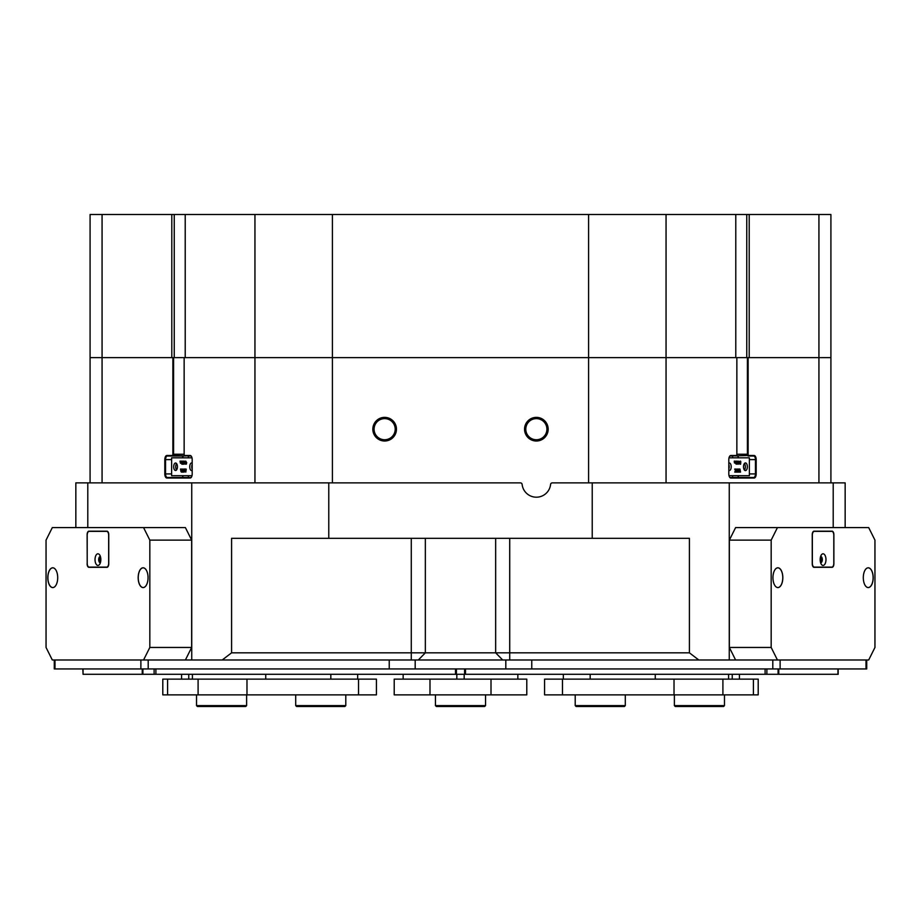<?xml version="1.0" encoding="UTF-8"?>
<svg xmlns="http://www.w3.org/2000/svg" width="921" height="921" viewBox="0 0 921 921"><rect width="100%" height="100%" fill="white"/><g stroke="black" fill="none" stroke-linecap="round" stroke-linejoin="round"><path stroke-width="1.38" d="M729.524 477.032A3.58 1.784 90 0 0 730.399 477.492L753.654 477.492A3.58 1.784 90 0 0 755.45 473.924L755.45 459.602A3.58 1.784 90 0 0 753.654 456.022L748.289 456.022A1.784 0.898 -90 0 1 747.403 454.237L747.403 357.624L830.915 357.624L830.915 482.869M90.085 482.869L90.085 357.624L173.597 357.624L173.597 454.237A1.784 0.898 90 0 1 172.711 456.022L167.346 456.022A3.58 1.784 -90 0 0 165.55 459.602L165.55 473.924A3.58 1.784 -90 0 0 167.346 477.492L190.601 477.492A3.58 1.784 -90 0 0 191.476 477.032M548.168 429.186A11.812 11.812 0 0 0 536.356 417.374A11.812 11.812 0 0 0 524.544 429.186A11.812 11.812 0 0 0 536.356 441.009A11.812 11.812 0 0 0 548.168 429.186M546.913 429.186A10.557 10.557 0 0 0 536.356 418.629A10.557 10.557 0 0 0 525.799 429.186A10.557 10.557 0 0 0 536.356 439.743A10.557 10.557 0 0 0 546.913 429.186M396.456 429.186A11.812 11.812 0 0 0 384.644 417.374A11.812 11.812 0 0 0 372.832 429.186A11.812 11.812 0 0 0 384.644 441.009A11.812 11.812 0 0 0 396.456 429.186M395.201 429.186A10.557 10.557 0 0 0 384.644 418.629A10.557 10.557 0 0 0 374.087 429.186A10.557 10.557 0 0 0 384.644 439.743A10.557 10.557 0 0 0 395.201 429.186M75.844 527.595L75.844 482.869L87.794 482.869L87.794 527.595M222.214 659.989L231.585 652.828L689.415 652.828L698.786 659.989L191.741 659.989L191.741 482.869L87.794 482.869M191.741 482.869L328.774 482.869L328.774 538.325L231.585 538.325L231.585 652.828M833.206 527.595L833.206 482.869L552.358 482.869A1.784 1.784 0 0 0 550.585 484.458A14.31 14.31 0 0 1 522.138 484.458A1.784 1.784 0 0 0 520.353 482.869L328.774 482.869M254.944 482.869L254.944 357.624L332.412 357.624L173.597 357.624M746.758 357.624L746.758 214.501L735.787 214.501L735.787 357.624L332.412 357.624L747.403 357.624M833.206 482.869L845.156 482.869L845.156 527.595M729.259 482.869L729.259 659.989L698.786 659.989M771.176 540.12L729.351 540.12L735.603 527.595L777.439 527.595L771.176 540.12L771.176 647.463L777.439 659.989L729.259 659.989L772.8 659.989L772.8 668.934L54.281 668.934L54.281 659.989M148.2 668.934L148.2 659.989L191.741 659.989L143.561 659.989L149.824 647.463L149.824 540.12L143.561 527.595L52.313 527.595L46.05 540.12L46.05 647.463L52.313 659.989L143.561 659.989M748.128 357.624L748.128 454.237A1.255 0.622 90 0 0 748.761 455.492L754.126 455.492A4.11 2.061 -90 0 1 756.187 459.602L756.187 473.924A4.11 2.061 -90 0 1 754.126 478.034L730.871 478.034A4.11 2.061 -90 0 1 729.674 477.274A4.11 2.061 -90 0 1 728.81 473.924L728.81 459.602A4.11 2.061 -90 0 1 729.674 456.24A4.11 2.061 -90 0 1 730.871 455.492L736.236 455.492A1.255 0.622 90 0 0 736.593 455.262A1.255 0.622 90 0 0 736.858 454.237L736.858 357.624M184.142 357.624L184.142 454.237A1.255 0.622 -90 0 0 184.407 455.262A1.255 0.622 -90 0 0 184.764 455.492L190.129 455.492A4.11 2.061 90 0 1 191.326 456.24A4.11 2.061 90 0 1 192.19 459.602L192.19 473.924A4.11 2.061 90 0 1 191.326 477.274A4.11 2.061 90 0 1 190.129 478.034L166.874 478.034A4.11 2.061 90 0 1 164.813 473.924L164.813 459.602A4.11 2.061 90 0 1 166.874 455.492L172.239 455.492A1.255 0.622 -90 0 0 172.872 454.237L172.872 357.624M689.415 652.828L689.415 538.325L328.774 538.325M592.226 482.869L592.226 538.325M191.476 456.482A3.58 1.784 -90 0 0 190.601 456.022L172.239 455.492M182.37 457.818A3.58 1.784 -90 0 1 183.924 456.022L172.711 456.022M182.37 475.708A3.58 1.784 -90 0 0 183.924 477.492M737.076 477.492A3.58 1.784 90 0 0 738.63 475.708M738.63 457.818A3.58 1.784 90 0 0 737.076 456.022M748.761 455.492L730.399 456.022A3.58 1.784 90 0 0 729.524 456.482M184.764 455.492L185.236 456.022A1.784 0.898 90 0 1 184.718 455.699A1.784 0.898 90 0 1 184.557 455.423M736.443 455.423A1.784 0.898 -90 0 1 736.282 455.699A1.784 0.898 -90 0 1 735.764 456.022L736.236 455.492M745.434 470.608A3.845 1.923 90 0 0 747.357 466.763A3.845 1.923 90 0 0 745.434 462.918A3.845 1.923 90 0 0 743.512 466.763A3.845 1.923 90 0 0 745.434 470.608M744.421 470.044A3.845 1.923 90 0 0 744.421 463.482M728.81 470.366A3.753 1.877 90 0 0 729.328 470.516A3.753 1.877 90 0 0 731.205 466.763A3.753 1.877 90 0 0 729.328 463.01A3.753 1.877 90 0 0 728.81 463.148M728.81 469.042A3.753 1.877 90 0 0 728.81 464.483M729.018 457.818L749.383 457.818L749.383 475.708L729.018 475.708M735.948 461.214L735.718 462.86L736.443 461.133L736.443 463.01L735.027 462.837M736.098 463.263L734.428 462.906L734.256 461.133L735.211 461.133L735.073 462.722M737.779 464.196L736.8 461.882L736.489 464.196L736.696 461.087L737.767 463.516L738.078 461.133L738.17 464.196L736.8 462.987M736.075 464.115L736.236 463.182M737.295 462.411L737.134 461.214M738.366 463.942L739.172 463.597L738.009 464L737.997 461.467L738.711 461.329M738.285 464.242L737.94 463.62M740.426 464.242L739.954 462.687L740.438 461.087L740.795 461.605L740.634 464.092L739.966 464.242L739.678 461.409M739.724 469.687L739.977 469.054L738.953 469.261L738.93 471.633L739.551 469.054L740.185 471.633L739.69 469.238M739.977 469.054L740.507 472.116L739.609 472.116L739.264 470.7M740.07 472.116L739.505 469.733L738.93 472.116L738.043 472.116L738.366 469.238L737.617 472.162L736.846 469.054L737.422 470.067L737.537 469.054L738.366 469.226M737.617 472.162L736.374 469.134M736.846 469.134L736.075 470.539L736.788 472.116L736.075 472.116L735.937 470.884L735.764 472.116L734.751 472.116L735.418 470.712L734.716 469.054L735.833 469.054L736.017 470.366L735.787 469.134M738.504 469.054L739.149 469.054M738.504 472.116L738.723 469.606M737.422 470.067L738.009 469.054M738.009 470.205L737.709 471.425L738.009 470.205M735.211 472.116L735.108 471.506M735.568 471.506L735.418 470.712M735.879 470.712L734.716 469.134M740.703 462.595L740.219 461.697L740.323 464.034L740.162 461.559M740.093 463.977L740.231 462.595M738.872 461.329L739.126 463.562M738.4 463.62L737.997 461.467M735.488 462.722L735.211 461.133M735.131 463.263L734.256 461.214M192.19 463.056A3.845 1.923 -90 0 0 191.672 462.918A3.845 1.923 -90 0 0 189.749 466.763A3.845 1.923 -90 0 0 191.672 470.608A3.845 1.923 -90 0 0 192.19 470.458M175.566 470.516A3.753 1.877 -90 0 0 177.442 466.763A3.753 1.877 -90 0 0 175.566 463.01A3.753 1.877 -90 0 0 173.689 466.763A3.753 1.877 -90 0 0 175.566 470.516M191.982 475.708L171.617 475.708L171.617 457.818L191.982 457.818M181.264 462.837L180.447 463.263L180.021 461.133L182.001 461.133M182.001 463.182L181.414 463.09M182.577 462.987L182.784 464.196L181.794 464.196L182.001 461.087L183.072 462.411M182.047 461.087L183.072 463.516L182.853 461.133L183.855 461.133L183.198 461.34L183.843 464.092M184.235 461.087L183.878 463.436L184.937 463.597L184.062 464.242L183.763 461.467L184.96 461.317M184.557 461.306L184.661 462.664M184.235 462.664L184.603 463.942M185.743 461.087L186.687 462.641L186.399 464.092L185.432 463.885L185.743 461.087L185.731 464.242M184.879 469.054L185.812 469.054L185.812 472.116L184.81 469.733L183.809 472.116L183.809 469.054L184.453 469.054L184.235 471.633L184.856 469.054L185.489 471.633L185.489 469.687M186.226 469.134L185.812 472.116M185.04 470.7L184.235 472.116M182.749 469.054L183.198 470.067L183.797 469.054L182.922 472.162L182.151 469.054L183.337 470.067M184.131 469.226L182.968 472.162M181.61 469.134L181.564 469.733M182.473 469.18L181.84 470.539L182.554 472.116L181.391 472.116L181.241 470.884L181.541 472.024M192.19 464.334A3.845 1.923 -90 0 0 192.19 469.192M176.579 463.585A3.753 1.877 -90 0 0 176.579 469.929M180.977 471.575L180.493 469.054L182.254 469.18M182.001 469.18L181.379 470.539L182.554 472.024M181.138 469.054L181.322 470.366L181.564 469.054M186.007 462.595L185.524 461.697L185.731 464.115L186.007 462.595M185.984 461.697L185.984 463.666M184.476 463.597L184.062 464.242M183.198 461.34L183.843 464.115M183.475 464.196L182.116 461.882L182.139 464.011L182.784 464.115M181.276 463.09L182.001 463.01M181.748 461.133L182.001 462.918M181.138 461.133L181.149 463.01L181.264 461.133M180.516 461.133L180.528 463.01L180.643 461.133M181.057 463.263L180.447 463.263M100.55 557.067A2.728 1.358 -90 0 0 99.664 559.623A2.728 1.358 -90 0 0 100.55 562.167M100.723 557.942A2.233 1.117 -90 0 0 100.343 559.623A2.233 1.117 -90 0 0 100.723 561.292M148.051 577.686A9.889 4.939 -90 0 0 145.967 569.615A9.889 4.939 -90 0 0 140.832 568.913A9.889 4.939 -90 0 0 138.173 577.686A9.889 4.939 -90 0 0 140.832 586.47A9.889 4.939 -90 0 0 145.967 585.756A9.889 4.939 -90 0 0 148.051 577.686M145.978 569.639A9.843 4.916 -90 0 0 143.146 567.843A9.843 4.916 -90 0 0 138.231 577.686A9.843 4.916 -90 0 0 143.146 587.529A9.843 4.916 -90 0 0 145.978 585.744M57.701 577.686A9.889 4.939 -90 0 0 55.617 569.615A9.889 4.939 -90 0 0 50.482 568.913A9.889 4.939 -90 0 0 47.811 577.686A9.889 4.939 -90 0 0 50.482 586.47A9.889 4.939 -90 0 0 55.617 585.756A9.889 4.939 -90 0 0 57.701 577.686M55.628 569.639A9.843 4.916 -90 0 0 52.796 567.843A9.843 4.916 -90 0 0 47.88 577.686A9.843 4.916 -90 0 0 52.796 587.529A9.843 4.916 -90 0 0 55.628 585.744M149.824 647.463L191.649 647.463L191.649 540.12L149.824 540.12M143.561 527.595L185.397 527.595L191.649 540.12M87.115 563.733A3.58 1.784 -90 0 0 88.9 567.313L106.974 567.313A3.58 1.784 -90 0 0 108.759 563.733L108.759 534.744A3.58 1.784 -90 0 0 106.974 531.175L88.9 531.175A3.58 1.784 -90 0 0 87.115 534.744L87.219 563.733M191.649 647.463L185.397 659.989M820.45 562.167A2.728 1.358 90 0 0 821.336 559.623A2.728 1.358 90 0 0 820.45 557.067M820.277 561.292A2.233 1.117 90 0 0 820.657 559.623A2.233 1.117 90 0 0 820.277 557.942M873.189 577.686A9.889 4.939 90 0 0 870.518 568.913A9.889 4.939 90 0 0 865.383 569.615A9.889 4.939 90 0 0 863.299 577.686A9.889 4.939 90 0 0 865.383 585.756A9.889 4.939 90 0 0 870.518 586.47A9.889 4.939 90 0 0 873.189 577.686M865.372 585.744A9.843 4.916 90 0 0 868.204 587.529A9.843 4.916 90 0 0 873.12 577.686A9.843 4.916 90 0 0 868.204 567.843A9.843 4.916 90 0 0 865.372 569.639M782.827 577.686A9.889 4.939 90 0 0 780.168 568.913A9.889 4.939 90 0 0 775.033 569.615A9.889 4.939 90 0 0 772.949 577.686A9.889 4.939 90 0 0 775.033 585.756A9.889 4.939 90 0 0 780.168 586.47A9.889 4.939 90 0 0 782.827 577.686M775.022 585.744A9.843 4.916 90 0 0 777.854 587.529A9.843 4.916 90 0 0 782.769 577.686A9.843 4.916 90 0 0 777.854 567.843A9.843 4.916 90 0 0 775.022 569.639M729.351 540.12L729.351 647.463L771.176 647.463M777.439 659.989L868.687 659.989L874.95 647.463L874.95 540.12L868.687 527.595L777.439 527.595M812.241 563.733A3.58 1.784 90 0 0 814.026 567.313L832.1 567.313A3.58 1.784 90 0 0 833.885 563.733L833.885 534.744A3.58 1.784 90 0 0 832.1 531.175L814.026 531.175A3.58 1.784 90 0 0 812.241 534.744L812.241 563.733M735.603 659.989L729.351 647.463M866.719 659.989L866.719 668.934L772.8 668.934M54.995 668.934L54.995 659.989L140.878 659.989L140.878 668.934M780.122 668.934L780.122 659.989L866.005 659.989L866.005 668.934M464.598 674.299L465.496 674.299L465.496 668.934L465.496 674.299L766.882 674.299L766.882 668.934L766.882 674.299L778.752 674.299L778.752 668.934L778.752 674.299L838.179 674.299L838.179 668.934L838.179 674.299L837.937 668.934L837.937 674.299L765.098 674.299L765.098 668.934L765.098 674.299L464.598 674.299L464.598 668.934L464.598 674.299L455.504 674.299L455.504 668.934M155.902 668.934L155.902 674.299L455.504 674.299M155.902 674.299L142.248 674.299L142.248 668.934M83.063 668.934L83.063 674.299L142.248 674.299M83.063 674.299L82.821 668.934M456.402 668.934L456.402 674.299M162.798 679.134L167.587 679.134L167.587 694.871L162.798 694.871L162.798 679.134M358.534 694.871L358.534 679.134L376.424 679.134L376.424 694.871L198.096 694.871L198.096 679.134L167.587 679.134M198.096 679.134L246.978 679.134L246.978 694.871M358.534 679.134L246.978 679.134M198.096 694.871L167.587 694.871M517.844 674.299L517.844 679.134M403.156 679.134L403.156 674.299M394.211 679.134L429.992 679.134L429.992 694.871L394.211 694.871L394.211 679.134L394.211 694.871M491.008 679.134L526.789 679.134L526.789 694.871L491.008 694.871L491.008 679.134L429.992 679.134M491.008 694.871L429.992 694.871M753.413 694.871L753.413 679.134L758.202 679.134L758.202 694.871L674.022 694.871L674.022 679.134L562.466 679.134L562.466 694.871L544.576 694.871L544.576 679.134L562.466 679.134M674.022 679.134L722.904 679.134L722.904 694.871M753.413 679.134L722.904 679.134M674.022 694.871L562.466 694.871M100.838 559.623A5.814 2.913 -90 0 0 99.618 554.868A5.814 2.913 -90 0 0 96.601 554.454A5.814 2.913 -90 0 0 95.024 559.623A5.814 2.913 -90 0 0 96.601 564.78A5.814 2.913 -90 0 0 99.618 564.366A5.814 2.913 -90 0 0 100.838 559.623M100.389 556.503A3.131 1.566 -90 0 0 100.262 556.491A3.131 1.566 -90 0 0 98.697 559.623A3.131 1.566 -90 0 0 100.262 562.754A3.131 1.566 -90 0 0 100.389 562.743M100.458 556.71A3.131 1.566 -90 0 0 99.468 559.623A3.131 1.566 -90 0 0 100.458 562.524M108.666 563.192L108.666 535.285A3.937 1.969 -90 0 0 106.698 531.348L89.164 531.348A3.937 1.969 -90 0 0 87.196 535.285L87.196 563.192A3.937 1.969 -90 0 0 89.164 567.129L106.698 567.129A3.937 1.969 -90 0 0 108.666 563.192L108.759 563.192M107.527 567.129L106.698 567.129M106.698 531.348L107.527 531.348M825.976 559.623A5.814 2.913 90 0 0 824.399 554.454A5.814 2.913 90 0 0 821.382 554.868A5.814 2.913 90 0 0 820.162 559.623A5.814 2.913 90 0 0 821.382 564.366A5.814 2.913 90 0 0 824.399 564.78A5.814 2.913 90 0 0 825.976 559.623M820.611 562.743A3.131 1.566 90 0 0 820.738 562.754A3.131 1.566 90 0 0 822.303 559.623A3.131 1.566 90 0 0 820.738 556.491A3.131 1.566 90 0 0 820.611 556.503M820.542 562.524A3.131 1.566 90 0 0 821.532 559.623A3.131 1.566 90 0 0 820.542 556.71M833.804 563.192L833.804 535.285A3.937 1.969 90 0 0 831.836 531.348L814.302 531.348A3.937 1.969 90 0 0 812.334 535.285L812.334 563.192A3.937 1.969 90 0 0 814.302 567.129L831.836 567.129A3.937 1.969 90 0 0 833.804 563.192M814.302 567.129L813.473 567.129M813.473 531.348L814.302 531.348M818.93 482.869L818.93 214.501L830.915 214.501L830.915 357.624L749.199 357.624L749.199 214.501L746.758 214.501M185.213 214.501L254.944 214.501L254.944 357.624L185.213 357.624L185.213 214.501L174.242 214.501L174.242 357.624M102.07 214.501L171.801 214.501L171.801 357.624L90.085 357.624L90.085 214.501L102.07 214.501L102.07 482.869M171.801 214.501L174.242 214.501M254.944 214.501L332.412 214.501L332.412 482.869M588.588 482.869L588.588 214.501L332.412 214.501M588.588 214.501L666.056 214.501L666.056 482.869M735.787 214.501L666.056 214.501M818.93 214.501L749.199 214.501M246.621 705.613L245.734 706.499L197.428 706.499L196.53 705.613L246.621 705.613L246.621 694.871M344.891 706.499L296.585 706.499L295.699 705.613L345.789 705.613L344.891 706.499M464.472 706.499L436.347 706.499L435.449 705.613L485.551 705.613L485.551 694.871L485.551 705.613L484.653 706.499L464.472 706.499M624.415 706.499L576.109 706.499L575.211 705.613L625.301 705.613L624.415 706.499M724.47 705.613L723.572 706.499L675.266 706.499L674.379 705.613L724.47 705.613L724.47 694.871M509.716 538.325L509.716 659.989M502.682 659.989L495.659 652.828L495.659 538.325M425.341 538.325L425.341 652.828L418.318 659.989M411.284 659.989L411.284 538.325M171.617 473.924L164.813 473.924M171.617 459.602L164.813 459.602M749.383 473.924L756.187 473.924M749.383 459.602L756.187 459.602M736.858 454.237L748.128 454.237M172.872 454.237L184.142 454.237M505.813 668.934L505.813 659.989M415.187 659.989L415.187 668.934M531.762 659.989L531.762 668.934M389.238 668.934L389.238 659.989M778.095 674.299L778.095 668.934L778.095 674.299M154.118 674.299L154.118 668.934M142.905 668.934L142.905 674.299M188.759 674.299L188.759 679.134M192.42 679.134L192.42 674.299M265.743 674.299L265.743 679.134M330.823 679.134L330.823 674.299M464.172 679.134L464.172 674.299M456.828 674.299L456.828 679.134M728.58 674.299L728.58 679.134M732.241 679.134L732.241 674.299M655.257 679.134L655.257 674.299M590.177 674.299L590.177 679.134M188.391 477.492L188.391 475.708M188.391 457.818L188.391 456.022M732.609 477.492L732.609 475.708M732.609 457.818L732.609 456.022M749.383 457.818L749.383 475.708M171.617 475.708L171.617 457.818M181.564 679.134L181.564 674.299M357.659 679.134L357.659 674.299M563.341 679.134L563.341 674.299M739.436 679.134L739.436 674.299M196.53 705.613L196.53 694.871M345.789 694.871L345.789 705.613M295.699 694.871L295.699 705.613M435.449 694.871L435.449 705.613M625.301 694.871L625.301 705.613M575.211 694.871L575.211 705.613M484.653 706.499L485.551 705.613M674.379 705.613L674.379 694.871"/></g></svg>
